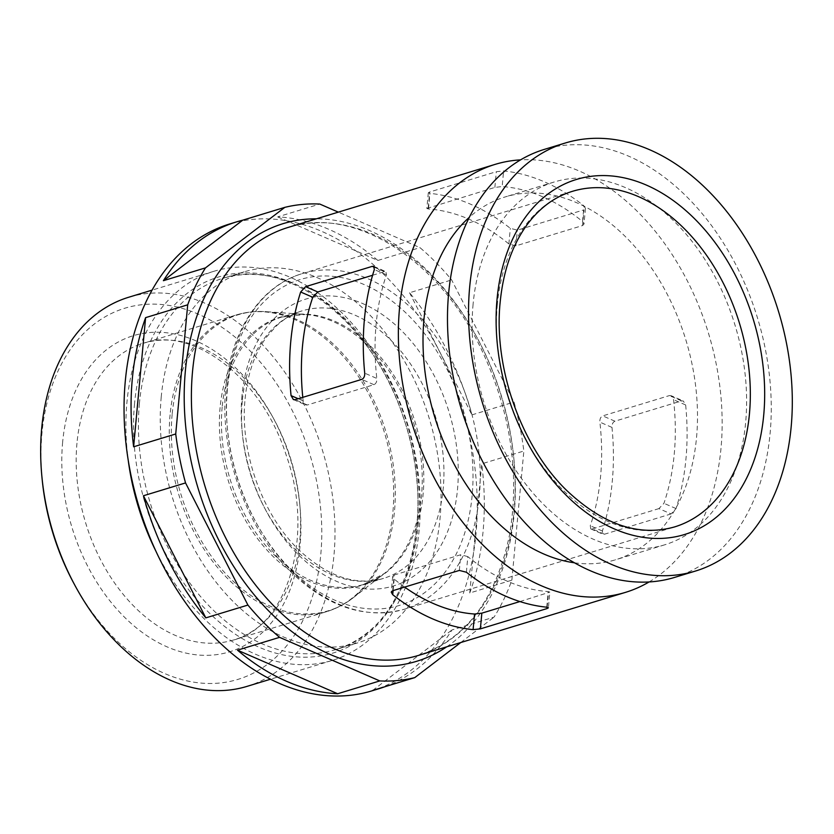 <?xml version="1.0" encoding="UTF-8"?>
<svg xmlns="http://www.w3.org/2000/svg" width="834" height="834" viewBox="0 0 834 834"><rect width="100%" height="100%" fill="white"/><g stroke="black" fill="none" stroke-linecap="round" stroke-linejoin="round"><path stroke-width="0.63" stroke-dasharray="4.17 3.13" d="M428.301 192.79L426.841 208.469L428.488 208.99A207.426 143.667 73.1 0 1 508.876 243.945L515.902 245.853L582.559 225.555L584.019 209.834L517.361 230.142L510.325 228.339A223.7 154.936 73.1 0 0 429.937 193.384L428.301 192.79L429.677 191.997L496.324 171.7L503.611 170.949A223.7 154.936 -106.9 0 1 583.988 205.904L585.458 208.385L584.019 209.834M426.841 208.469L494.875 187.41L502.162 186.555L503.611 170.949M585.458 208.385L583.998 224.065L582.539 221.51A207.426 143.667 73.1 0 0 502.162 186.555M583.998 224.065L582.559 225.555M671.109 513.921L604.452 534.219L602.982 534.219L602.367 531.008A223.7 154.936 73.1 0 0 611.979 427.404C611.843 424.266 612.834 422.202 614.939 421.191L681.586 400.893L683.296 400.998L685.652 404.959A223.7 154.936 -106.9 0 1 676.04 508.573L671.109 513.921L658.912 508.615L663.937 503.309A207.426 143.667 73.1 0 0 673.549 399.694L671.12 395.702L683.307 400.987M604.452 534.219L592.255 528.923L590.806 528.923L590.264 525.743A207.426 143.667 73.1 0 0 599.875 422.129C599.688 418.981 600.647 416.906 602.742 415.885L669.4 395.587L671.12 395.702M649.102 581.934A223.7 154.936 73.1 0 0 708.483 333.246A223.7 154.936 73.1 0 0 520.552 159.867M392.689 590.733L394.148 575.022L392.699 576.513L394.159 579.067A207.426 143.667 73.1 0 0 404.636 587.094M302.784 397.349A207.426 143.667 73.1 0 0 303.159 400.883L305.588 404.876L307.308 404.99L373.955 384.683C376.061 383.671 377.02 381.586 376.832 378.438L364.719 373.173M372.589 275.262L384.443 271.655L385.902 271.655L386.444 274.834A207.426 143.667 73.1 0 0 376.832 378.438M466.383 572.228L467.832 556.622A207.426 143.667 73.1 0 0 548.209 591.587L549.856 592.109L548.407 607.788M519.926 601.554L549.856 592.109M467.832 556.622L460.795 554.725L394.148 575.022M592.255 528.923L658.912 508.615M384.818 686.747A244.028 169.021 73.1 0 0 451.976 629.941L494.072 617.118A244.028 169.021 73.1 0 0 511.857 580.162L469.761 592.984L481.75 463.84L523.846 451.017A244.028 169.021 73.1 0 0 514.025 402.061L451.653 279.922A244.028 169.021 73.1 0 0 419.971 247.635L338.343 212.138M511.857 580.162L523.846 451.017M469.761 592.984A244.028 169.021 73.1 0 0 481.75 463.84M372.662 690.448L451.976 629.941M460.754 642.534L494.072 617.118M277.68 216.882L377.875 260.458A244.028 169.021 73.1 0 0 277.68 216.882L319.787 204.059M377.875 260.458L419.971 247.635M409.557 292.744L471.929 414.884A244.028 169.021 73.1 0 0 409.557 292.744L451.653 279.922M471.929 414.884L514.025 402.061M674.56 577.42A223.7 154.936 73.1 0 0 757.595 318.286A223.7 154.936 73.1 0 0 544.206 149.432M473.097 304.149A189.631 131.345 73.1 0 0 527.661 486.597A189.631 131.345 73.1 0 0 664.635 544.831A189.631 131.345 73.1 0 0 735.025 325.156A189.631 131.345 73.1 0 0 554.13 182.02A189.631 131.345 73.1 0 0 473.097 304.149M574.522 562.814A189.631 131.345 73.1 0 0 615.523 559.791A189.631 131.345 73.1 0 0 685.913 340.116A189.631 131.345 73.1 0 0 505.018 196.98A189.631 131.345 73.1 0 0 469.292 217.33M371.766 690.896A244.028 169.021 73.1 0 0 462.349 408.201A244.028 169.021 73.1 0 0 229.569 224.002M161.243 396.817A194.009 134.368 73.1 0 0 217.069 583.466A194.009 134.368 73.1 0 0 357.192 643.045A194.009 134.368 73.1 0 0 429.208 418.303A194.009 134.368 73.1 0 0 244.143 271.863A194.009 134.368 73.1 0 0 161.243 396.817M155.916 551.191A203.36 140.852 73.1 0 0 332.339 660.392A203.36 140.852 73.1 0 0 407.826 424.819A203.36 140.852 73.1 0 0 213.838 271.311A203.36 140.852 73.1 0 0 126.935 402.29A203.36 140.852 73.1 0 0 128.238 460.316M247.104 686.351A203.36 140.852 73.1 0 0 322.581 450.777A203.36 140.852 73.1 0 0 128.592 297.279M73.767 583.216A194.009 134.368 73.1 0 0 295.517 633.527A194.009 134.368 73.1 0 0 232.227 334.799A194.009 134.368 73.1 0 0 41.971 433.138A194.009 134.368 73.1 0 0 42.18 479.529M614.939 421.191L602.742 415.885M611.979 427.404L599.875 422.129M418.47 655.42A223.7 154.936 73.1 0 0 501.505 396.286A223.7 154.936 73.1 0 0 288.116 227.432C353.116 205.529 438.757 258.613 481.75 350.103C510.502 411.537 519.822 472.857 509.699 534.083C496.355 598.927 465.945 639.376 418.47 655.42M393.085 590.618L394.159 579.067M307.308 404.99L295.111 399.684M373.955 384.683L361.768 379.387M676.04 508.573L663.937 503.309M386.444 274.834L374.33 269.57M685.652 404.959L673.549 399.694M681.586 400.893L669.4 395.587M546.76 607.194L548.209 591.587M547.156 607.235L548.491 592.859M459.336 570.435L460.795 554.725M582.539 221.51L583.988 205.904M494.875 187.41L496.324 171.7M515.902 245.853L517.361 230.142M508.876 243.945L510.325 228.339M428.488 208.99L429.937 193.384M428.217 207.718L429.677 191.997M384.443 271.655L374.518 267.339M303.159 400.883L298.228 398.735M602.367 531.008L590.264 525.743M497.356 304.327A175.401 121.483 73.1 0 0 547.823 473.076A175.401 121.483 73.1 0 0 674.518 526.942L404.396 609.216A175.401 121.483 73.1 0 0 469.5 406.033A175.401 121.483 73.1 0 0 302.189 273.635A175.401 121.483 73.1 0 0 227.234 386.601A175.401 121.483 73.1 0 0 277.701 555.35A175.401 121.483 73.1 0 0 404.396 609.216C365.386 619.568 327.595 607.194 291.003 572.093C246.145 528.485 219.206 452.195 225.826 387.716C230.643 331.161 260.479 285.822 302.189 273.635L572.312 191.361A175.401 121.483 73.1 0 0 497.356 304.327M227.38 389.259A170.313 117.959 73.1 0 0 398.308 605.745A170.313 117.959 73.1 0 0 423.662 332.474A170.313 117.959 73.1 0 0 227.38 389.259M241.996 395.618A149.974 103.875 73.1 0 0 392.512 586.25A149.974 103.875 73.1 0 0 414.832 345.61A149.974 103.875 73.1 0 0 241.996 395.618M242.287 400.935A139.81 96.838 73.1 0 0 282.517 535.438A139.81 96.838 73.1 0 0 383.504 578.379A139.81 96.838 73.1 0 0 435.4 416.416A139.81 96.838 73.1 0 0 302.033 310.884A139.81 96.838 73.1 0 0 242.287 400.935M222.167 407.065A139.81 96.838 73.1 0 0 262.387 541.568A139.81 96.838 73.1 0 0 363.374 584.509A139.81 96.838 73.1 0 0 415.269 422.546A139.81 96.838 73.1 0 0 281.902 317.014A139.81 96.838 73.1 0 0 222.167 407.065M220.103 407.503A140.154 97.078 73.1 0 0 271.509 554.871A140.154 97.078 73.1 0 0 384.182 573.594A140.154 97.078 73.1 0 0 413.685 423.026A140.154 97.078 73.1 0 0 305.254 314.47A140.154 97.078 73.1 0 0 220.103 407.503M172.148 414.373A154.717 107.159 73.1 0 0 228.891 577.045A154.717 107.159 73.1 0 0 353.262 597.717A154.717 107.159 73.1 0 0 385.84 431.512A154.717 107.159 73.1 0 0 266.14 311.676A154.717 107.159 73.1 0 0 172.148 414.373M170.073 414.821A155.061 107.398 73.1 0 0 214.692 564.003A155.061 107.398 73.1 0 0 326.699 611.624A155.061 107.398 73.1 0 0 384.255 431.991A155.061 107.398 73.1 0 0 236.335 314.95A155.061 107.398 73.1 0 0 170.073 414.821M76.968 443.177A155.061 107.398 73.1 0 0 121.587 592.359A155.061 107.398 73.1 0 0 233.593 639.98A155.061 107.398 73.1 0 0 291.149 460.347A155.061 107.398 73.1 0 0 143.229 343.306A155.061 107.398 73.1 0 0 76.968 443.177M62.644 442.135A165.226 114.435 73.1 0 0 228.474 652.157A165.226 114.435 73.1 0 0 253.067 387.049A165.226 114.435 73.1 0 0 62.644 442.135M446.732 646.809A228.777 158.45 73.1 0 0 501.359 396.327A228.777 158.45 73.1 0 0 316.378 218.821M139.414 403.458A194.009 134.368 73.1 0 0 195.239 590.118A194.009 134.368 73.1 0 0 335.362 649.686A194.009 134.368 73.1 0 0 407.378 424.954A194.009 134.368 73.1 0 0 222.313 278.514A194.009 134.368 73.1 0 0 139.414 403.458M134.545 403.593A196.553 136.13 73.1 0 0 331.796 653.418A196.553 136.13 73.1 0 0 361.059 338.062A196.553 136.13 73.1 0 0 134.545 403.593M392.699 576.513L391.25 592.192M373.726 266.348L385.902 271.644M293.401 399.59L305.578 404.886M590.795 528.933L602.982 534.229M245.102 398.694C247.604 373.705 254.756 353.147 266.578 337.009L276.064 326.24C283.873 318.89 292.526 313.772 302.033 310.884L281.902 317.014L305.254 314.47L266.14 311.676C255.882 310.946 245.947 312.041 236.335 314.95L143.229 343.306C191.976 325.656 261.626 376.999 286.302 455.447C315.408 537.075 286.771 627.095 233.593 639.98L326.699 611.624C336.29 608.684 345.151 604.045 353.262 597.717L384.182 573.594L363.374 584.509L383.504 578.379C355.711 586.302 327.293 576.617 298.238 549.304C261.991 514.255 239.608 451.006 245.102 398.694M554.13 182.02L505.018 196.98M664.635 544.831L615.523 559.791M244.143 271.863L222.313 278.514C286.489 256.017 373.205 321.34 403.698 418.532C439.445 519.446 404.719 632.026 335.362 649.686L357.192 643.045M213.838 271.311L152.038 290.138M332.339 660.392L270.55 679.21"/><path stroke-width="1.25" d="M520.552 159.867A223.7 154.936 73.1 0 0 495.094 164.392A223.7 154.936 73.1 0 0 399.507 308.465A223.7 154.936 73.1 0 0 463.871 523.679A223.7 154.936 73.1 0 0 625.448 592.38A223.7 154.936 73.1 0 0 649.102 581.934M364.719 373.173A223.7 154.936 -106.9 0 1 364.427 319.151A223.7 154.936 -106.9 0 1 374.33 269.57L373.726 266.348L372.256 266.359L305.598 286.656L300.667 292.004A223.7 154.936 73.1 0 0 290.753 341.586A223.7 154.936 73.1 0 0 291.056 395.618L293.401 399.58L295.111 399.684L361.768 379.387C363.874 378.386 364.854 376.311 364.719 373.173M473.097 629.628L480.374 628.878L547.031 608.57L548.407 607.788L546.76 607.194A223.7 154.936 -106.9 0 1 466.383 572.228L459.336 570.435L392.689 590.733L391.25 592.192L392.71 594.673A223.7 154.936 73.1 0 0 473.097 629.628L474.546 614.022L481.833 613.157L519.926 601.554M404.636 587.094A207.426 143.667 73.1 0 0 474.546 614.022M302.784 397.349A207.426 143.667 73.1 0 1 312.771 297.269L317.785 291.952L372.589 275.262M337.687 693.742A244.028 169.021 73.1 0 1 237.492 650.166L337.687 693.742L379.783 680.919A244.028 169.021 73.1 0 0 414.759 677.625L372.662 690.448A244.028 169.021 73.1 0 0 378.782 688.759A244.028 169.021 73.1 0 0 384.818 686.747M414.759 677.625L460.754 642.534M237.492 650.166L279.588 637.343L379.783 680.919M205.821 617.879L143.438 495.75A244.028 169.021 73.1 0 0 205.821 617.879L247.917 605.067A244.028 169.021 73.1 0 0 279.588 637.343M143.438 495.75L185.544 482.928L247.917 605.067M133.628 446.795L145.606 317.639A244.028 169.021 73.1 0 0 132.304 379.043A244.028 169.021 73.1 0 0 133.628 446.795L175.724 433.972A244.028 169.021 73.1 0 0 185.544 482.928M145.606 317.639L187.702 304.817L175.724 433.972M163.391 280.693L242.715 220.186A244.028 169.021 73.1 0 0 236.585 221.875A244.028 169.021 73.1 0 0 163.391 280.693L205.487 267.87A244.028 169.021 73.1 0 0 187.702 304.817M242.715 220.186L284.811 207.364L205.487 267.87M338.343 212.138L319.787 204.059A244.028 169.021 73.1 0 0 284.811 207.364M469.667 287.094A223.7 154.936 73.1 0 0 534.031 502.308A223.7 154.936 73.1 0 0 695.608 571.009A223.7 154.936 73.1 0 0 778.643 311.874A223.7 154.936 73.1 0 0 565.254 143.021A223.7 154.936 73.1 0 0 469.667 287.094M565.254 143.021L544.206 149.432A223.7 154.936 73.1 0 0 448.619 293.505A223.7 154.936 73.1 0 0 512.983 508.719A223.7 154.936 73.1 0 0 674.56 577.42L695.608 571.009M469.292 217.33A189.631 131.345 73.1 0 0 423.985 319.109A189.631 131.345 73.1 0 0 574.522 562.814M236.585 221.875L229.569 224.002A244.028 169.021 73.1 0 0 125.288 381.18A244.028 169.021 73.1 0 0 195.51 615.961A244.028 169.021 73.1 0 0 371.766 690.896L378.782 688.759M128.238 460.316A203.36 140.852 73.1 0 0 155.916 551.191M152.038 290.138L128.592 297.279A203.36 140.852 73.1 0 0 41.7 428.249A203.36 140.852 73.1 0 0 41.919 476.871A203.36 140.852 73.1 0 0 75.029 585.562A203.36 140.852 73.1 0 0 247.104 686.351L270.55 679.21M41.919 476.871L42.18 479.529A194.009 134.368 73.1 0 0 73.767 583.216L75.029 585.562M495.094 164.392L288.116 227.432A223.7 154.936 73.1 0 0 192.529 371.505A223.7 154.936 73.1 0 0 256.893 586.719A223.7 154.936 73.1 0 0 418.47 655.42L625.448 592.38M392.71 594.673L393.085 590.618M547.031 608.57L547.156 607.235M480.374 628.878L481.833 613.157M374.518 267.339L372.256 266.359M317.785 291.952L305.598 286.656M312.771 297.269L300.667 292.004M298.228 398.735L291.056 395.618M497.064 299.01A185.565 128.519 73.1 0 0 683.296 534.886A185.565 128.519 73.1 0 0 710.922 237.148A185.565 128.519 73.1 0 0 497.064 299.01M674.518 526.942A175.401 121.483 73.1 0 0 739.622 323.759A175.401 121.483 73.1 0 0 572.312 191.361C554.756 196.73 539.723 207.802 527.203 224.565C512.295 244.956 503.288 270.8 500.181 302.085C493.321 367.554 521.229 446.451 566.62 490.371C603.055 524.742 639.021 536.94 674.518 526.942M316.378 218.821A228.777 158.45 73.1 0 0 185.367 370.984A228.777 158.45 73.1 0 0 265.765 607.882A228.777 158.45 73.1 0 0 446.732 646.809"/></g></svg>

